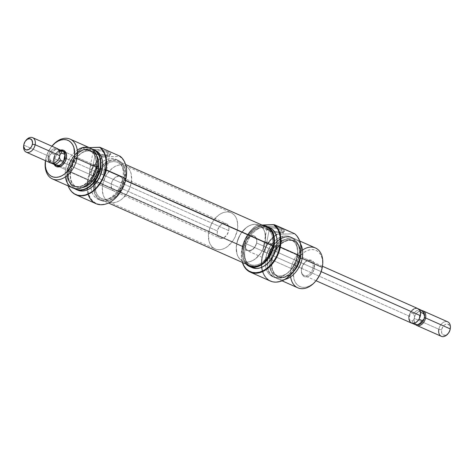 <?xml version="1.0" encoding="UTF-8"?>
<svg xmlns="http://www.w3.org/2000/svg" width="474" height="474" viewBox="0 0 474 474"><rect width="100%" height="100%" fill="white"/><g stroke="black" fill="none" stroke-linecap="round" stroke-linejoin="round"><path stroke-width="0.36" stroke-dasharray="2.37 1.78" d="M312.97 268A7.922 5.392 113.9 0 1 305.949 275.738A7.922 5.392 113.9 0 1 301.517 268.835A7.922 5.392 113.9 0 1 301.6 268.373L301.553 268.687A8.911 6.067 -66.1 0 0 301.458 269.208A8.911 6.067 -66.1 0 0 306.441 276.976A8.911 6.067 -66.1 0 0 314.339 268.266L312.97 268L278.404 252.66L280.093 248.5L279.737 247.351L277.977 246.942L275.038 247.499L271.845 248.761L268.965 250.485L267.034 253.033A8.413 1.926 11.3 0 1 264.776 252.204L269.119 230.465L268.598 229.546A9.403 2.157 -168.7 0 0 277.486 231.863A9.403 2.157 -168.7 0 0 284.21 231.608A9.403 2.157 -168.7 0 0 282.101 229.102L281.201 230.068A8.413 1.926 11.3 0 1 283.091 232.313A8.413 1.926 11.3 0 1 277.071 232.538A8.413 1.926 11.3 0 1 269.119 230.465A8.413 1.926 -168.7 0 0 278.013 232.651A8.413 1.926 -168.7 0 0 283.411 231.916A8.413 1.926 -168.7 0 0 281.201 230.068L276.857 251.807A8.413 1.926 11.3 0 1 278.404 252.66L256.612 242.99A7.922 5.392 113.9 0 1 247.712 250.42A7.922 5.392 113.9 0 1 245.242 243.363L301.6 268.373A7.922 5.392 -66.1 0 0 304.071 275.424A7.922 5.392 -66.1 0 0 312.97 268A7.922 5.392 -66.1 0 0 310.494 260.943A7.922 5.392 -66.1 0 0 301.6 268.373L267.034 253.033L268.337 251.007L271.081 249.152L275.038 247.499L277.977 246.942L279.044 247.031L280.075 247.855L278.404 252.66L312.97 268L314.339 268.266L312.319 273.03L310.085 275.435L307.525 276.78L305.031 276.863L303.929 276.419L302.222 274.642L301.683 273.38L301.34 270.346L302.685 265.416L305.807 261.524L309.646 259.971L311.963 260.54L313.67 262.318L314.209 263.58L314.339 268.266A8.911 6.067 -66.1 0 0 311.726 260.41A8.911 6.067 -66.1 0 0 304.136 263.177A8.911 6.067 -66.1 0 0 301.553 268.687L301.6 268.373A7.922 5.392 113.9 0 1 303.893 263.473A7.922 5.392 113.9 0 1 310.642 261.014A7.922 5.392 113.9 0 1 312.97 268M276.579 282.083A26.734 18.196 113.9 0 1 261.535 267.389A26.734 18.196 113.9 0 1 261.974 257.222L241.965 248.21L241.349 253.104L241.485 257.785L242.492 262.478A26.337 17.923 113.9 0 1 241.693 249.745A26.337 17.923 113.9 0 1 241.965 248.21L241.947 248.34A26.734 18.196 -66.1 0 0 241.675 249.899A26.734 18.196 -66.1 0 0 242.35 262.412A26.734 18.196 113.9 0 1 241.947 248.34L261.974 257.222A26.734 18.196 113.9 0 1 276.899 234.197L277.397 234.31A26.585 18.095 -66.1 0 0 262.341 257.341L261.974 257.222L262.341 257.341A26.585 18.095 -66.1 0 0 261.879 267.241A26.585 18.095 -66.1 0 0 276.727 282.071M283.411 231.916L280.093 248.5M322.361 266.856A19.801 13.479 -66.1 0 0 311.288 249.602A19.801 13.479 -66.1 0 0 293.732 268.948L290.989 268.403L270.915 259.497L271.851 259.237A19.801 13.479 113.9 0 1 288.53 239.992A19.801 13.479 113.9 0 1 300.729 254.876L300.64 251.107L299.983 247.878L298.786 245.076L297.103 242.795L294.994 241.13L292.541 240.14L289.845 239.868L286.995 240.324L284.116 241.485L278.688 245.733L274.381 251.967L271.851 259.237L270.915 259.497A21.78 14.824 113.9 0 1 295.385 239.074A21.78 14.824 113.9 0 1 300.617 244.051A21.78 14.824 -66.1 0 0 284.477 239.933A21.78 14.824 -66.1 0 0 270.915 259.497L290.989 268.403A21.78 14.824 113.9 0 1 302.519 250.059M298.78 256.961L298.946 257.086A21.638 14.73 -66.1 0 0 296.226 240.999A21.638 14.73 -66.1 0 0 280.312 239.257A21.638 14.73 -66.1 0 0 267.881 258.105L267.514 257.992A21.78 14.824 113.9 0 1 280.027 239.014A21.78 14.824 113.9 0 1 296.043 240.774A21.78 14.824 113.9 0 1 298.78 256.961A21.78 14.824 -66.1 0 0 291.984 237.563A21.78 14.824 -66.1 0 0 267.514 257.992L265.79 257.222A21.78 14.824 113.9 0 1 290.26 236.799A21.78 14.824 113.9 0 1 297.056 256.197L298.78 256.961L297.056 256.197A21.78 14.824 113.9 0 1 272.591 276.62A21.78 14.824 113.9 0 1 265.399 265.215A21.78 14.824 113.9 0 1 265.79 257.222L267.514 257.992A21.78 14.824 -66.1 0 0 266.981 263.971A21.78 14.824 -66.1 0 0 274.316 277.385A21.78 14.824 -66.1 0 0 298.78 256.961A21.78 14.824 113.9 0 1 279.417 278.244A21.78 14.824 113.9 0 1 266.981 263.971A21.78 14.824 113.9 0 1 267.514 257.992L267.881 258.105L267.377 262.122L267.484 265.967L268.207 269.493L269.51 272.562L271.353 275.05L273.658 276.869L276.336 277.948L279.287 278.25L282.397 277.752L285.544 276.478L288.613 274.482L291.474 271.839L294.034 268.645L296.185 265.025L298.946 257.086L299.45 253.063L299.343 249.217L298.62 245.692L297.311 242.629L295.474 240.134L293.169 238.315L290.491 237.237L287.54 236.941L284.43 237.438L281.283 238.706L278.214 240.703L272.793 246.545L270.642 250.159L267.881 258.105A21.638 14.73 -66.1 0 0 267.348 263.645A21.638 14.73 -66.1 0 0 279.707 278.226A21.638 14.73 -66.1 0 0 298.946 257.086L298.78 256.961M244.003 246.883L236.71 243.642A19.801 13.479 113.9 0 1 258.952 225.079A19.801 13.479 113.9 0 1 265.138 242.712L272.432 245.947A19.801 13.479 -66.1 0 0 266.246 228.314A19.801 13.479 -66.1 0 0 244.003 246.883L243.541 250.562L244.3 257.305L245.496 260.108L247.179 262.389L249.288 264.054L251.741 265.043L254.443 265.316L257.287 264.859L260.167 263.698L262.975 261.873L267.934 256.529L271.418 249.644L272.894 242.267L272.135 235.525L270.938 232.716L269.256 230.441L267.146 228.77L264.693 227.787L261.992 227.514L259.148 227.964L256.268 229.132L253.46 230.957L248.5 236.301L246.533 239.613L244.003 246.883A19.801 13.479 -66.1 0 0 250.189 264.516A19.801 13.479 -66.1 0 0 272.432 245.947L265.138 242.712A19.801 13.479 113.9 0 1 242.895 261.281A19.801 13.479 113.9 0 1 236.71 243.642L244.003 246.883A19.801 13.479 -66.1 0 0 250.189 264.516A19.801 13.479 -66.1 0 0 272.432 245.947L123.91 180.049A19.801 13.479 113.9 0 1 101.667 198.618A19.801 13.479 113.9 0 1 95.055 184.06A19.801 13.479 113.9 0 1 95.481 180.979L244.003 246.883L243.541 250.562L244.3 257.305L245.496 260.108L247.179 262.389L249.288 264.054L251.741 265.043L254.443 265.316L257.287 264.859L260.167 263.698L262.975 261.873L267.934 256.529L271.418 249.644L272.894 242.267L272.135 235.525L270.938 232.716L269.256 230.441L267.146 228.77L264.693 227.787L261.992 227.514L259.148 227.964L256.268 229.132L253.46 230.957L248.5 236.301L246.533 239.613L244.003 246.883L95.481 180.979L95.019 184.659L95.778 191.407L96.974 194.21L98.657 196.491L100.766 198.156L103.219 199.145L105.921 199.418L108.765 198.962L111.645 197.8L117.072 193.552L121.38 187.319L123.91 180.049L124.372 176.369L123.613 169.627L122.416 166.818L120.734 164.537L118.624 162.872L116.171 161.883L113.47 161.61L110.626 162.067L107.746 163.228L104.938 165.059L99.978 170.403L98.011 173.715L95.481 180.979A19.801 13.479 113.9 0 1 117.724 162.416A19.801 13.479 113.9 0 1 123.91 180.049L272.432 245.947A19.801 13.479 -66.1 0 0 266.246 228.314A19.801 13.479 -66.1 0 0 244.003 246.883M269.742 227.591A21.881 14.895 -66.1 0 0 245.165 248.109L242.51 246.93A21.881 14.895 113.9 0 1 263.064 225.523L259.248 226.027L256.061 227.313L252.962 229.333L250.065 232.011L245.307 238.896L242.51 246.93L245.165 248.109L244.655 252.174L244.762 256.061L245.491 259.622L246.812 262.726L248.672 265.244L251.937 267.567M249.697 231.81L252.061 229.22L256.878 225.316A26.734 18.196 -66.1 0 0 249.697 231.81L249.602 231.928A26.337 17.923 113.9 0 0 241.965 248.21L244.104 241.213L245.68 237.865L249.697 231.81A26.734 18.196 -66.1 0 0 241.947 248.34A26.734 18.196 113.9 0 1 256.878 225.316L276.899 234.197A26.734 18.196 -66.1 0 0 261.974 257.222A26.734 18.196 -66.1 0 0 261.535 267.389A26.734 18.196 -66.1 0 0 270.316 281.029M275.584 275.24A19.31 13.142 113.9 0 0 297.269 257.139L296.286 260.741L292.891 267.454L288.05 272.663L285.312 274.446L282.504 275.578L279.731 276.022L277.1 275.755L274.707 274.796L272.651 273.172L271.01 270.944L269.848 268.213L269.202 265.067L269.102 261.636L270.541 254.443L272.023 250.959L276.218 244.886L278.777 242.522L281.515 240.739L284.323 239.607L287.096 239.163L289.727 239.429L292.12 240.395L294.176 242.018L295.817 244.24L296.979 246.978L297.725 253.554L297.269 257.139L299.923 258.312A19.31 13.142 -66.1 0 1 299.675 259.42L300.374 254.728L300.279 251.297L299.633 248.151L298.466 245.419L296.825 243.192L294.769 241.568L292.381 240.608L289.75 240.342L286.971 240.786L284.163 241.918L281.426 243.701L278.872 246.059L274.671 252.138L272.206 259.225L269.558 258.052A19.31 13.142 113.9 0 1 291.243 239.945A19.31 13.142 113.9 0 1 297.269 257.139L299.923 258.312A19.31 13.142 -66.1 0 0 293.898 241.124A19.31 13.142 -66.1 0 0 272.206 259.225L271.851 266.246L272.497 269.386L273.664 272.123L275.305 274.345L277.361 275.969L279.749 276.935L282.386 277.201L285.158 276.757L287.967 275.625L293.258 271.478L295.681 268.426A19.31 13.142 -66.1 0 1 278.238 276.419L275.584 275.24A19.31 13.142 113.9 0 1 269.558 258.052L272.206 259.225A19.31 13.142 -66.1 0 0 278.238 276.419M315.453 247.979A21.78 14.824 -66.1 0 0 290.989 268.403A21.78 14.824 -66.1 0 0 297.785 287.801M417.908 308.604A7.922 5.392 -66.1 0 0 409.009 316.028L245.242 243.363A7.922 5.392 113.9 0 1 254.135 235.939A7.922 5.392 113.9 0 1 256.612 242.99L256.754 240.111L255.338 236.787L253.513 235.726L252.435 235.619L249.022 236.994L246.249 240.454L245.052 244.839L245.834 248.654L247.351 250.236L249.413 250.74L252.826 249.36L255.599 245.899L256.612 242.99L321.171 271.638L256.612 242.99L274.594 250.971L274.203 248.441L272.42 245.491L270.66 243.672L267.988 242.131L265.541 242.214L264.006 243.903L263.408 246.51L263.224 251.344L245.242 243.363A7.922 5.392 113.9 0 1 254.135 235.939A7.922 5.392 113.9 0 1 256.612 242.99L256.754 240.111L255.338 236.787L253.513 235.726L250.142 236.265L247.037 239.133L245.645 241.888L245.052 244.839L245.834 248.654L247.351 250.236L248.335 250.627L251.706 250.094L254.811 247.221L256.612 242.99A7.922 5.392 113.9 0 1 247.712 250.42A7.922 5.392 113.9 0 1 245.242 243.363L409.009 316.028A7.922 5.392 -66.1 0 0 411.485 323.084M279.044 247.031L279.737 247.351M284.915 279.435A21.78 14.824 113.9 0 1 277.717 278.896A21.78 14.824 113.9 0 1 270.915 259.497A21.78 14.824 -66.1 0 0 284.915 279.435M293.015 272.254L288.014 276.058L285.135 277.219L282.291 277.669L279.589 277.403L277.136 276.413L275.027 274.748L273.344 272.467L272.147 269.659L271.389 262.916L271.851 259.237A19.801 13.479 113.9 0 0 276.946 276.295A19.801 13.479 113.9 0 0 293.015 272.254M297.139 236.283L294.52 233.747L277.397 234.31L272.272 238.422L269.949 241.017L266.003 247.061L264.451 250.391L262.341 257.341L261.719 262.276L261.855 267.004L262.738 271.329L264.344 275.098L266.607 278.161L269.433 280.401L272.728 281.728L276.828 282.066M297.056 256.197L295.948 260.262L292.114 267.834L289.543 271.051L286.657 273.711L283.571 275.726L280.401 277.006L277.272 277.503L274.298 277.201L271.602 276.117L269.285 274.286L267.431 271.774L266.115 268.687L265.393 265.144L265.28 261.269L266.903 253.157L270.731 245.585L273.308 242.374L276.194 239.708L279.281 237.699L282.451 236.419L285.579 235.922L288.548 236.218L291.243 237.308L293.566 239.139L295.415 241.645L296.73 244.732L297.459 248.281L297.565 252.15L297.056 256.197M249.602 231.928A26.337 17.923 113.9 0 1 257.252 225.174L261.932 225.026L256.878 225.316L276.899 234.197L294.52 233.747A26.585 18.095 -66.1 0 1 297.074 236.206M270.737 228.095L268.029 227.005L265.043 226.702L261.897 227.206L258.715 228.492L255.616 230.512L252.713 233.184L250.13 236.413L246.279 244.021L245.165 248.109A21.881 14.895 -66.1 0 0 251.996 267.591M245.982 264.024A21.881 14.895 113.9 0 1 242.51 246.93L242.001 250.995L242.113 254.882L242.842 258.449L244.163 261.547L246.024 264.065M265.138 242.712L262.608 249.982L260.641 253.294L255.682 258.632L252.873 260.463L249.994 261.624L247.15 262.081L244.448 261.808L241.995 260.819L239.885 259.154L238.203 256.872L237.006 254.07L236.248 247.321L237.723 239.951L241.207 233.066L246.166 227.721L248.974 225.897L251.854 224.729L254.698 224.279L257.4 224.546L259.853 225.535L261.962 227.2L263.645 229.481L264.842 232.29L265.6 239.032L265.138 242.712A19.801 13.479 -66.1 0 0 258.952 225.079A19.801 13.479 -66.1 0 0 236.71 243.642L208.862 231.288A19.801 13.479 113.9 0 1 231.105 212.719A19.801 13.479 113.9 0 1 237.29 230.358L265.138 242.712L262.608 249.982L260.641 253.294L255.682 258.632L252.873 260.463L249.994 261.624L247.15 262.081L244.448 261.808L241.995 260.819L239.885 259.154L238.203 256.872L237.006 254.07L236.248 247.321L236.71 243.642L239.24 236.378L241.207 233.066L246.166 227.721L248.974 225.897L251.854 224.729L254.698 224.279L257.4 224.546L259.853 225.535L261.962 227.2L263.645 229.481L264.842 232.29L265.6 239.032L265.138 242.712L237.29 230.358L234.76 237.622L232.793 240.934L227.834 246.279L225.026 248.103L222.146 249.271L219.302 249.721L216.6 249.454L214.147 248.465L212.038 246.8L210.355 244.519L209.158 241.71L208.4 234.968L209.875 227.591L213.359 220.706L218.318 215.368L221.127 213.537L224.006 212.376L226.85 211.919L229.552 212.192L232.005 213.182L234.115 214.846L235.797 217.128L236.994 219.93L237.752 226.679L237.29 230.358A19.801 13.479 113.9 0 1 215.048 248.921A19.801 13.479 113.9 0 1 208.862 231.288L236.71 243.642A19.801 13.479 -66.1 0 0 242.895 261.281A19.801 13.479 -66.1 0 0 265.138 242.712M322.373 266.779L322.521 260.813L321.864 257.589L320.667 254.781L318.984 252.506L316.875 250.835L314.422 249.851L311.72 249.579L308.876 250.029L305.997 251.196L303.188 253.021L298.229 258.366L296.262 261.678L293.732 268.948L293.27 272.627L294.028 279.37L295.225 282.172L296.908 284.453L299.017 286.118L301.47 287.108L304.172 287.38L307.016 286.924L309.895 285.763L312.704 283.938L316.359 280.324M290.645 276.816A21.78 14.824 113.9 0 1 290.989 268.403L293.732 268.948A19.801 13.479 -66.1 0 0 299.544 286.403A19.801 13.479 -66.1 0 0 316.419 280.252M268.598 229.546L266.234 227.953L266.358 227.123L269.048 226.525L272.112 226.655L280.738 228.557L283.197 229.647L284.578 231.14L282.842 232.017L278.582 231.987L273.231 231.057L268.598 229.546L269.119 230.465L264.776 252.204L263.224 251.344L267.034 253.033L264.776 252.204A8.413 1.926 11.3 0 1 263.224 251.344L263.408 246.51L264.006 243.903L264.64 242.901L266.678 241.941L269.345 242.735L271.863 244.839L273.836 247.653L274.594 250.971A8.413 1.926 11.3 0 1 276.857 251.807L281.201 230.068A8.413 1.926 -168.7 0 0 270.103 227.757A8.413 1.926 -168.7 0 0 266.903 228.616A8.413 1.926 -168.7 0 0 269.119 230.465A8.413 1.926 11.3 0 1 267.052 229.108A8.413 1.926 11.3 0 1 270.103 227.757A8.413 1.926 11.3 0 1 281.201 230.068L282.101 229.102A9.403 2.157 -168.7 0 0 271.158 226.572A9.403 2.157 -168.7 0 0 266.281 228.03A9.403 2.157 -168.7 0 0 268.598 229.546M266.903 228.616L263.609 245.129M124.81 180.019L125.58 180.357L124.81 180.019L122.12 187.751L117.54 194.376L114.755 196.953L111.769 198.896L108.706 200.135L105.678 200.615L102.805 200.33L100.198 199.276L97.958 197.504L96.169 195.081L94.895 192.094L94.196 188.664L94.581 181.009A21.057 14.333 113.9 0 1 118.233 161.267A21.057 14.333 113.9 0 1 124.81 180.019A21.057 14.333 113.9 0 1 101.152 199.767A21.057 14.333 113.9 0 1 94.077 185.109A21.057 14.333 113.9 0 1 94.581 181.009L97.271 173.283L101.845 166.652L104.636 164.075L107.622 162.132L110.685 160.893L113.713 160.413L116.586 160.704L119.193 161.752L121.433 163.524L123.222 165.947L124.496 168.934L125.195 172.364L124.81 180.019M266.761 227.165A21.057 14.333 -66.1 0 0 243.103 246.913L94.581 181.009L243.103 246.913L245.793 239.18L247.884 235.661L253.157 229.973L256.144 228.03L259.207 226.797L262.235 226.311L265.108 226.602L267.715 227.65M249.62 265.636L246.48 263.402M245.728 262.537L243.417 257.992L242.718 254.568L243.103 246.913A21.057 14.333 -66.1 0 0 249.674 265.665M54.155 164.448A8.911 6.067 113.9 0 1 53.574 158.66L54.943 158.932A7.922 5.392 -66.1 0 0 56.619 165.503A7.922 5.392 -66.1 0 0 56.785 165.627M63.901 163.595A7.922 5.392 -66.1 0 0 64.02 163.453A7.922 5.392 -66.1 0 0 66.313 158.559L66.36 158.239L66.313 158.559A7.922 5.392 113.9 0 1 63.901 163.595M88.111 194.287A26.734 18.196 113.9 0 1 87.145 189.926A26.734 18.196 113.9 0 1 86.932 185.897A26.734 18.196 113.9 0 1 87.589 179.853L67.403 170.847L66.781 175.783L66.917 180.511L68.167 185.921A26.585 18.095 113.9 0 1 67.403 170.847L67.569 170.966A26.734 18.196 113.9 0 1 82.494 147.941L103.427 156.924A26.337 17.923 -66.1 0 0 88.14 179.96L87.589 179.853A26.734 18.196 113.9 0 1 102.52 156.829A26.734 18.196 -66.1 0 0 87.589 179.853L88.14 179.96A26.337 17.923 -66.1 0 0 87.494 185.559A26.337 17.923 -66.1 0 0 87.678 189.701A26.337 17.923 -66.1 0 0 118.263 195.057M95.398 153.386A8.413 1.926 11.3 0 1 93.331 152.03A8.413 1.926 11.3 0 1 96.08 150.679A8.413 1.926 11.3 0 1 107.48 152.989L108.38 152.024A9.403 2.157 -168.7 0 0 97.437 149.494A9.403 2.157 -168.7 0 0 92.566 150.951A9.403 2.157 -168.7 0 0 94.877 152.462L95.398 153.386L91.055 175.125A8.413 1.926 11.3 0 1 89.509 174.266L89.693 169.431L90.285 166.824L90.925 165.823L92.957 164.863L95.63 165.657L98.148 167.76L100.121 170.575L100.879 173.893A8.413 1.926 11.3 0 1 100.962 173.917A8.413 1.926 11.3 0 1 103.136 174.728L107.48 152.989A8.413 1.926 -168.7 0 0 96.08 150.679A8.413 1.926 -168.7 0 0 93.188 151.538A8.413 1.926 -168.7 0 0 95.398 153.386A8.413 1.926 -168.7 0 0 104.292 155.573A8.413 1.926 -168.7 0 0 109.695 154.838A8.413 1.926 -168.7 0 0 107.48 152.989L103.136 174.728L104.689 175.581L66.313 158.559L100.879 173.893L100.766 172.186L99.694 169.822L98.148 167.76L95.63 165.657L92.957 164.863L90.925 165.823L89.77 168.726L89.509 174.266L111.301 183.936A7.922 5.392 -66.1 0 0 113.778 190.992A7.922 5.392 -66.1 0 0 122.671 183.562L104.689 175.581L122.671 183.562A7.922 5.392 -66.1 0 0 120.2 176.512A7.922 5.392 -66.1 0 0 111.301 183.936L93.319 175.955L94.059 174.503L96.269 172.708L99.706 170.99L102.882 170.03L105.323 169.953L106.354 170.776L104.689 175.581L100.879 173.893L103.136 174.728A8.413 1.926 11.3 0 1 104.689 175.581L106.377 171.422L106.022 170.273L104.256 169.864L101.318 170.421L98.13 171.683L95.25 173.407L93.319 175.955L62.929 162.475L93.319 175.955A8.413 1.926 11.3 0 1 91.055 175.125L95.398 153.386L94.877 152.462L92.519 150.874L92.643 150.045L95.333 149.446L101.951 150.11L108.38 152.024L110.276 153.108L110.857 154.062L109.127 154.939L104.867 154.909L99.516 153.979L94.877 152.462A9.403 2.157 -168.7 0 0 103.77 154.785A9.403 2.157 -168.7 0 0 110.495 154.53A9.403 2.157 -168.7 0 0 108.38 152.024L107.48 152.989A8.413 1.926 11.3 0 1 109.376 155.235A8.413 1.926 11.3 0 1 103.356 155.46A8.413 1.926 11.3 0 1 95.398 153.386M93.188 151.538L89.888 168.051M90.196 148.036A21.78 14.824 -66.1 0 0 65.732 168.46L67.634 168.626A19.801 13.479 -66.1 0 0 78.068 187.058A19.801 13.479 -66.1 0 0 96.062 167.689L96.524 164.016L95.766 157.267L94.569 154.465L92.886 152.184L90.777 150.519L88.324 149.529L85.622 149.257L82.778 149.713L79.899 150.874L74.465 155.122L70.164 161.356L68.647 164.928L67.172 172.305L67.93 179.048L69.127 181.856L70.81 184.137L72.919 185.802L75.372 186.786L78.068 187.058L80.918 186.608L83.797 185.441L86.606 183.616L91.565 178.271L93.532 174.959L96.062 167.689L96.998 167.429L96.062 167.689A19.801 13.479 -66.1 0 0 85.622 149.257A19.801 13.479 -66.1 0 0 67.634 168.626L65.732 168.46A21.78 14.824 113.9 0 1 77.268 150.11M69.133 169.965L68.967 169.846A21.638 14.73 113.9 0 1 88.205 148.7A21.638 14.73 113.9 0 1 92.063 149.109L88.626 148.682L85.516 149.18L82.369 150.448L79.3 152.444L73.879 158.286L71.728 161.901L70.075 165.805L69.133 169.965A21.78 14.824 113.9 0 1 91.832 148.949A21.78 14.824 -66.1 0 0 88.496 148.682A21.78 14.824 -66.1 0 0 69.133 169.965L70.857 170.729L69.133 169.965A21.78 14.824 -66.1 0 0 71.87 186.158A21.78 14.824 -66.1 0 0 74.3 188.451A21.78 14.824 113.9 0 1 69.133 169.965M126.226 177.122L126.599 171.766L125.711 165.408L123.358 160.141L119.726 156.39L102.52 156.829L82.494 147.941L89.207 147.598L82.458 147.817A26.585 18.095 113.9 0 0 67.403 170.847L69.512 163.897L72.907 157.427L77.339 151.929L82.494 147.941A26.734 18.196 -66.1 0 0 67.569 170.966A26.734 18.196 -66.1 0 0 70.845 190.732A26.734 18.196 113.9 0 1 67.569 170.966L87.589 179.853A26.734 18.196 -66.1 0 0 86.932 185.897A26.734 18.196 -66.1 0 0 87.145 189.926A26.734 18.196 -66.1 0 0 95.938 203.654M51.494 146.673L51.974 146.087A21.78 14.824 -66.1 0 0 45.658 159.554L45.753 158.914A19.801 13.479 113.9 0 1 51.494 146.673A19.801 13.479 113.9 0 1 51.891 146.199L48.283 151.65L46.766 155.223L45.658 159.554A21.78 14.824 113.9 0 1 51.879 146.199M123.91 180.049L131.203 183.284A19.801 13.479 -66.1 0 0 125.018 165.651A19.801 13.479 -66.1 0 0 102.775 184.22L95.481 180.979A19.801 13.479 113.9 0 1 117.724 162.416A19.801 13.479 113.9 0 1 123.91 180.049L121.38 187.319L119.412 190.631L114.453 195.969L111.645 197.8L108.765 198.962L105.921 199.418L103.219 199.145L100.766 198.156L98.657 196.491L96.974 194.21L95.778 191.407L95.019 184.659L96.495 177.288L99.978 170.403L104.938 165.059L107.746 163.228L110.626 162.067L113.47 161.61L116.171 161.883L118.624 162.872L120.734 164.537L122.416 166.818L123.613 169.627L124.372 176.369L123.91 180.049A19.801 13.479 113.9 0 1 101.667 198.618A19.801 13.479 113.9 0 1 95.055 184.06A19.801 13.479 113.9 0 1 95.481 180.979L102.775 184.22A19.801 13.479 -66.1 0 0 108.955 201.853A19.801 13.479 -66.1 0 0 131.203 183.284L123.91 180.049M122.748 178.822L125.403 180.002A21.881 14.895 -66.1 0 0 118.571 160.514A21.881 14.895 -66.1 0 0 93.988 181.032L91.34 179.853A21.881 14.895 113.9 0 1 115.917 159.335A21.881 14.895 113.9 0 1 122.748 178.822L119.958 186.857L117.783 190.512L115.2 193.742L112.297 196.42L109.198 198.44L106.016 199.72L102.87 200.224L99.884 199.921L97.176 198.831L94.847 196.988L92.987 194.47L91.666 191.372L90.937 187.805L90.824 183.918L92.454 175.771L94.13 171.819L98.888 164.934L101.786 162.256L104.89 160.242L108.072 158.956L111.218 158.452L114.198 158.754L116.906 159.845L119.241 161.687L121.101 164.205L122.422 167.304L123.151 170.871L123.258 174.758L122.748 178.822A21.881 14.895 113.9 0 1 98.171 199.341A21.881 14.895 113.9 0 1 90.937 187.805A21.881 14.895 113.9 0 1 90.901 182.857A21.881 14.895 113.9 0 1 91.34 179.853L93.988 181.032A21.881 14.895 -66.1 0 0 93.455 185.725A21.881 14.895 -66.1 0 0 100.82 200.514A21.881 14.895 -66.1 0 0 125.403 180.002L122.748 178.822M95.321 150.305A21.78 14.824 -66.1 0 0 70.857 170.729A21.78 14.824 -66.1 0 0 77.653 190.127M95.707 167.701L96.832 168.205L95.707 167.701L93.242 174.793L89.041 180.867L83.75 185.008L80.941 186.146L78.163 186.59L75.532 186.323L73.144 185.358L71.088 183.734L69.447 181.512L68.28 178.775L67.634 175.629L67.989 168.614A19.31 13.142 113.9 0 1 89.675 150.513A19.31 13.142 113.9 0 1 95.707 167.701A19.31 13.142 113.9 0 1 74.015 185.808A19.31 13.142 113.9 0 1 67.989 168.614L70.454 161.527L74.655 155.448L79.946 151.307L82.754 150.175L85.527 149.731L88.164 149.997L90.552 150.957L92.608 152.581L94.249 154.808L95.416 157.54L96.056 160.686L95.707 167.701M82.008 187.663L78.186 187.497L75.793 186.537L73.737 184.913L72.095 182.691L70.934 179.954L70.188 173.377L71.627 166.184L73.109 162.701L77.303 156.627L79.863 154.263L82.6 152.486L85.409 151.348L88.182 150.904L90.812 151.17L93.206 152.136L96.412 155.194A19.31 13.142 -66.1 0 0 92.329 151.686A19.31 13.142 -66.1 0 0 70.644 169.793L67.989 168.614L70.644 169.793A19.31 13.142 -66.1 0 0 76.67 186.981A19.31 13.142 -66.1 0 0 82.008 187.657M65.394 176.873A21.78 14.824 113.9 0 1 65.732 168.46L45.658 159.554L65.732 168.46A21.78 14.824 -66.1 0 0 72.528 187.852M113.778 190.992L57.419 165.983A7.922 5.392 113.9 0 1 56.619 165.503A7.922 5.392 113.9 0 1 54.943 158.932L62.929 162.475L54.943 158.932A7.922 5.392 113.9 0 1 62.947 151.236A7.922 5.392 113.9 0 1 63.842 151.502L94.924 165.296M105.323 169.953L106.022 170.273M66.425 157.913A7.922 5.392 113.9 0 1 66.313 158.559A7.922 5.392 -66.1 0 0 66.396 158.097A7.922 5.392 -66.1 0 0 66.425 157.913M45.457 160.68A21.78 14.824 113.9 0 1 45.658 159.554A21.78 14.824 -66.1 0 0 45.433 160.822L45.551 160.07A19.801 13.479 113.9 0 1 45.753 158.914L45.463 160.68A19.801 13.479 113.9 0 1 45.551 160.07M74.744 188.611L72.439 186.792L70.602 184.303L69.293 181.234L68.57 177.709L68.463 173.863L68.967 169.846A21.638 14.73 113.9 0 0 71.687 185.932A21.638 14.73 113.9 0 0 74.578 188.516M95.262 150.282L90.641 149.429L87.512 149.926L84.342 151.206L81.255 153.215L78.37 155.881L73.636 162.736L70.857 170.729L70.348 174.776L70.454 178.651L71.183 182.194L72.498 185.281L74.347 187.793L77.594 190.104M126.226 177.11A26.337 17.923 -66.1 0 0 119.726 156.39L103.427 156.924L98.231 160.97L93.733 166.457L90.279 172.957L88.14 179.96L87.524 184.854L87.654 189.535L88.537 193.819L90.125 197.551L92.365 200.585L95.167 202.801L98.426 204.116L102.023 204.478L105.803 203.873L109.636 202.327L113.369 199.898L118.233 195.092M93.988 181.032L93.479 185.097L93.591 188.984L94.32 192.545L95.641 195.649L97.502 198.168L99.83 200.01L102.538 201.1L105.524 201.403L108.665 200.899L111.852 199.613L114.951 197.593L117.848 194.921L120.437 191.692L124.283 184.084L125.403 180.002L125.912 175.937L125.8 172.044L125.071 168.483L123.75 165.379L121.889 162.86L119.561 161.024L116.853 159.928L113.867 159.631L110.726 160.129L107.539 161.415L104.44 163.435L101.543 166.113L98.953 169.342L95.108 176.944L93.988 181.032M102.775 184.22L102.313 187.894L103.071 194.642L104.268 197.445L105.951 199.726L108.06 201.391L110.513 202.38L113.209 202.653L116.059 202.197L118.938 201.035L121.747 199.21L126.706 193.866L130.19 186.981L131.665 179.605L130.907 172.862L129.71 170.053L128.027 167.778L125.918 166.107L123.465 165.124L120.763 164.851L117.919 165.302L115.04 166.469L112.231 168.294L107.272 173.638L105.305 176.95L102.775 184.22M122.671 183.562L120.876 187.799L117.771 190.667L114.4 191.206L113.416 190.809L111.9 189.227L111.117 185.411L111.71 182.46L113.102 179.705L116.207 176.838L119.578 176.298L121.403 177.359L122.819 180.683L122.671 183.562M63.149 151.277A7.922 5.392 -66.1 0 0 62.947 151.236A7.922 5.392 -66.1 0 0 54.943 158.932L53.574 158.66A8.911 6.067 113.9 0 1 60.512 150.116L57.828 151.496L54.706 155.389L53.361 160.319L54.243 164.614M119.726 156.39L120.1 156.248L119.726 156.39M109.695 154.838L106.377 171.422M417.393 324.631A7.08 4.817 113.9 0 1 414.086 319.446A7.08 4.817 113.9 0 1 414.181 318.481A7.08 4.817 113.9 0 1 414.258 318.072L414.217 318.338A7.922 5.392 -66.1 0 0 414.134 318.801A7.922 5.392 -66.1 0 0 415.662 324.72A7.922 5.392 113.9 0 1 414.217 318.338L438.847 329.27L441.596 329.809A5.943 4.041 -66.1 0 0 443.338 335.047A5.943 4.041 -66.1 0 0 448.404 333.204M447.746 321.84A7.922 5.392 -66.1 0 0 438.847 329.27A7.922 5.392 -66.1 0 0 441.324 336.321M55.428 165.017A7.922 5.392 113.9 0 1 53.621 158.346L217.388 231.01A7.922 5.392 -66.1 0 0 219.865 238.061A7.922 5.392 -66.1 0 0 228.758 230.637L66.295 158.547L228.758 230.637A7.922 5.392 -66.1 0 0 226.288 223.58A7.922 5.392 -66.1 0 0 217.388 231.01L53.621 158.346A7.922 5.392 113.9 0 1 61.792 150.679M59.819 155.519A7.08 4.817 -66.1 0 0 59.914 154.554A7.08 4.817 -66.1 0 0 56.015 149.34A7.08 4.817 -66.1 0 0 49.966 154.885A7.08 4.817 -66.1 0 0 49.58 156.266L48.413 156.035A7.922 5.392 113.9 0 1 55.434 148.297A7.922 5.392 113.9 0 1 59.866 155.199M26.076 140.209A7.922 5.392 -66.1 0 0 23.783 145.103L23.878 144.469L23.783 145.103A7.922 5.392 113.9 0 1 25.827 140.529M57.313 148.605A7.922 5.392 -66.1 0 0 48.413 156.035L23.783 145.103L48.413 156.035A7.922 5.392 -66.1 0 0 50.884 163.086M57.591 160.425A7.08 4.817 113.9 0 1 50.469 161.527A7.08 4.817 113.9 0 1 49.415 157.635L50.392 160.384A7.839 5.338 -66.1 0 0 51.423 162.73A7.839 5.338 -66.1 0 0 52.075 163.394A7.839 5.338 113.9 0 1 50.392 160.384L53.627 161.824L55.031 154.82L51.79 153.38L49.966 154.885A7.08 4.817 113.9 0 1 55.873 149.346A7.08 4.817 113.9 0 1 59.914 154.554L59.363 157.309L59.914 154.554A7.08 4.817 -66.1 0 1 59.837 155.365M23.771 145.162A7.922 5.392 113.9 0 1 23.783 145.103A7.922 5.392 -66.1 0 0 23.7 145.565M55.12 164.662L53.627 161.824L55.031 154.82L51.79 153.38A7.839 5.338 113.9 0 1 58.338 149.28A7.839 5.338 -66.1 0 0 57.407 149.239A7.839 5.338 -66.1 0 0 51.79 153.38L49.966 154.885A7.08 4.817 -66.1 0 0 49.58 156.266A7.08 4.817 -66.1 0 0 49.415 157.635A7.08 4.817 -66.1 0 0 52.116 162.689A7.08 4.817 -66.1 0 0 57.692 160.307M48.413 156.035L49.58 156.266A7.08 4.817 -66.1 0 0 49.415 157.635L49.966 154.885L49.415 157.635L50.392 160.384L53.627 161.824A7.839 5.338 -66.1 0 0 56.122 165.325M61.893 150.702L58.521 151.242L56.353 152.942L54.629 155.436L53.621 158.346L53.473 161.219L54.214 163.637L55.731 165.213M62.485 150.987A7.839 5.338 -66.1 0 0 55.031 154.82L57.68 151.84L60.802 150.673M62.254 150.892L62.906 151.206M228.758 230.637L228.906 227.757L227.49 224.433L226.649 223.764L224.587 223.26L222.294 223.906L220.126 225.606L217.797 229.529L217.205 232.479L217.987 236.301L218.662 237.213L220.487 238.274L223.858 237.735L226.963 234.867L228.758 230.637M413.375 323.392A7.839 5.338 113.9 0 1 412.262 320.945L414.086 319.446A7.08 4.817 -66.1 0 0 418.127 324.654M450.122 329.531L450.235 327.374L449.678 325.561L447.8 324.08L446.141 324.139L444.434 325.034L442.941 326.639L441.596 329.809L438.847 329.27L414.217 318.338A7.922 5.392 113.9 0 1 421.925 310.606A7.922 5.392 -66.1 0 0 416.51 313.444A7.922 5.392 -66.1 0 0 414.217 318.338L414.258 318.072A7.08 4.817 113.9 0 1 414.637 316.691L413.66 313.942A7.839 5.338 113.9 0 1 419.407 309.795M450.181 329.187A5.943 4.041 -66.1 0 0 446.864 324.009A5.943 4.041 -66.1 0 0 441.596 329.809L441.685 332.938L443.178 334.964L445.578 335.207L448.386 333.222M438.847 329.27A7.922 5.392 113.9 0 1 445.868 321.532A7.922 5.392 113.9 0 1 450.3 328.435M423.531 312.473A7.08 4.817 -66.1 0 0 414.637 316.691A7.08 4.817 113.9 0 1 416.308 313.693A7.08 4.817 113.9 0 1 423.021 311.945M414.086 319.446A7.08 4.817 113.9 0 1 414.258 318.072A7.08 4.817 113.9 0 1 414.637 316.691L414.086 319.446L414.637 316.691L413.66 313.942L410.419 312.508L409.021 319.512L412.262 320.945L414.086 319.446M409.009 316.028L410.022 313.124L411.746 310.63M413.915 308.93L415.07 308.467M416.208 308.284L418.269 308.787M411.462 323.072L410.283 322.231M408.866 318.907L408.825 317.503M421.113 310.115A7.839 5.338 -66.1 0 0 413.66 313.942L410.419 312.508A7.839 5.338 113.9 0 1 417.878 308.675A7.839 5.338 113.9 0 1 420.373 312.176L418.969 319.18A7.839 5.338 113.9 0 1 411.515 323.013A7.839 5.338 113.9 0 1 409.021 319.512L410.004 321.793L412.451 323.286L415.55 322.646L418.4 320.057L418.969 319.18L420.373 312.176L419.389 309.895L417.641 308.58L415.42 308.45L413.843 309.042L411.633 310.831L410.419 312.508L409.021 319.512L412.262 320.945A7.839 5.338 -66.1 0 0 414.756 324.447M301.517 268.835L301.458 269.208M283.091 232.313L284.21 231.608M125.018 165.651L231.105 212.719M291.984 237.563L290.26 236.799M293.898 241.124L291.243 239.945M299.746 241.011L295.385 239.074M316.034 280.732L304.071 275.424M322.456 266.252L268.639 242.374M279.411 247.155L310.494 260.943M282.077 280.833L277.717 278.896M274.316 277.385L272.591 276.62M108.955 201.853L215.048 248.921M267.052 229.108L266.281 228.03M303.893 263.473L304.136 263.177M118.233 161.267L125.563 164.514M101.152 199.767L108.481 203.014M64.02 163.453L63.777 163.749M93.331 152.03L92.566 150.951M115.917 159.335L118.571 160.514M89.675 150.513L92.329 151.686M120.2 176.512L105.696 170.077M74.015 185.808L76.67 186.981M98.171 199.341L100.82 200.514M109.376 155.235L110.495 154.53M66.396 158.097L66.455 157.724M414.134 318.801L414.181 318.481M62.515 150.916L226.288 223.58M50.469 161.527L51.423 162.73M55.873 149.346L57.407 149.239M56.092 165.396L219.865 238.061M417.878 308.675L418.572 308.983M412.208 323.321L411.515 323.013"/><path stroke-width="0.71" d="M276.727 282.071A26.585 18.095 -66.1 0 0 276.869 282.066A26.585 18.095 -66.1 0 0 300.51 256.084L300.344 255.966A26.734 18.196 -66.1 0 0 294.478 233.623L273.551 224.64A26.337 17.923 113.9 0 1 279.773 246.972L280.324 247.078A26.734 18.196 -66.1 0 0 274.458 224.735A26.734 18.196 113.9 0 1 280.324 247.078L279.773 246.972A26.337 17.923 113.9 0 1 261.743 271.389A26.337 17.923 113.9 0 1 242.492 262.478M250.296 272.141L270.316 281.029A26.734 18.196 -66.1 0 0 300.344 255.966L280.324 247.078A26.734 18.196 113.9 0 1 250.296 272.141A26.734 18.196 113.9 0 1 242.35 262.412A26.734 18.196 -66.1 0 0 261.826 271.946A26.734 18.196 -66.1 0 0 280.324 247.078L300.344 255.966A26.734 18.196 113.9 0 1 276.579 282.083L276.869 282.066M300.729 254.876A19.801 13.479 113.9 0 1 300.279 258.306L302.181 258.472A21.78 14.824 -66.1 0 0 300.617 244.051A21.78 14.824 113.9 0 1 302.181 258.472L322.255 267.377L322.16 268.011A19.801 13.479 -66.1 0 0 322.361 266.856L322.48 266.11A21.78 14.824 113.9 0 1 322.255 267.377A21.78 14.824 -66.1 0 0 315.453 247.979L299.746 241.011M302.519 250.059A21.78 14.824 113.9 0 1 322.48 266.11M251.937 267.567L256.695 268.48L259.841 267.976L263.023 266.69L266.127 264.67L269.025 261.998L273.782 255.107L276.573 247.073A21.881 14.895 -66.1 0 0 269.742 227.591L267.093 226.412A21.881 14.895 113.9 0 1 273.925 245.899L276.573 247.073L277.089 243.008L276.976 239.121L276.247 235.56L274.926 232.456L273.065 229.937L270.737 228.095M249.342 266.418A21.881 14.895 113.9 0 1 245.982 264.024L248.352 265.908L251.06 266.998L254.046 267.3L257.186 266.797L260.374 265.511L263.473 263.497L266.37 260.819L268.959 257.589L272.805 249.982L273.925 245.899A21.881 14.895 113.9 0 1 249.342 266.418L251.996 267.591A21.881 14.895 -66.1 0 0 276.573 247.073L273.925 245.899L274.434 241.835L274.322 237.942L273.593 234.381L272.272 231.282L270.411 228.758L268.083 226.922L265.375 225.831L263.064 225.523A21.881 14.895 113.9 0 1 267.093 226.412M282.077 280.833L297.785 287.801A21.78 14.824 -66.1 0 0 322.255 267.377L302.181 258.472A21.78 14.824 113.9 0 1 284.915 279.435A21.78 14.824 -66.1 0 0 302.181 258.472L300.279 258.306L297.749 265.57L295.782 268.882L293.015 272.254A19.801 13.479 113.9 0 0 300.279 258.306L300.741 254.627M295.539 268.634L297.459 265.404L299.675 259.42A19.31 13.142 -66.1 0 1 295.681 268.426M276.354 282.089L280.175 281.479L284.044 279.921L287.807 277.468L291.332 274.215L294.473 270.293L297.115 265.843L299.153 261.05L300.51 256.084L301.168 249.182L300.326 242.854L299.361 240.051L297.139 236.283M296.985 236.093L297.168 236.319A26.585 18.095 -66.1 0 1 300.51 256.084L300.344 255.966A26.734 18.196 113.9 0 0 296.985 236.093A26.734 18.196 113.9 0 0 294.478 233.623L274.458 224.735L261.932 225.026L273.551 224.64L277.189 228.397L278.54 230.862L280.17 236.733L280.288 243.452L278.428 251.884L276.413 256.635L273.794 261.044L270.684 264.93L267.194 268.148L263.461 270.577L259.634 272.123L255.847 272.728L252.257 272.366L248.992 271.057L246.19 268.841L243.95 265.807L242.362 262.075M316.359 280.324L319.63 275.281L321.147 271.709L322.373 266.779M315.939 280.845L316.419 280.252A19.801 13.479 -66.1 0 0 322.16 268.011L322.255 267.377A21.78 14.824 113.9 0 1 315.939 280.845A21.78 14.824 113.9 0 1 290.645 276.816M267.715 227.65L269.955 229.422L271.744 231.851L273.018 234.831L273.717 238.262L273.824 242.007L273.332 245.917L125.58 180.357L273.332 245.917A21.057 14.333 -66.1 0 0 266.761 227.165L125.563 164.514M108.481 203.014L249.674 265.665A21.057 14.333 -66.1 0 0 273.332 245.917L272.26 249.851L268.557 257.169L263.277 262.851L260.291 264.794L257.228 266.033L254.2 266.518L249.62 265.636M246.48 263.402L245.728 262.537M56.785 165.627A7.922 5.392 -66.1 0 0 63.901 163.595A7.922 5.392 113.9 0 1 57.419 165.983M60.512 150.116A8.911 6.067 113.9 0 1 66.455 157.724A8.911 6.067 113.9 0 1 66.36 158.239A8.911 6.067 113.9 0 1 63.777 163.749A8.911 6.067 113.9 0 1 54.155 164.448L55.95 166.392L57.052 166.836L59.546 166.753L62.106 165.408L65.222 161.51L66.573 156.586L66.23 153.552L64.932 151.259L63.984 150.513L61.667 149.944L60.388 150.151M118.263 195.057A26.337 17.923 -66.1 0 0 118.31 195.004A26.337 17.923 -66.1 0 0 125.948 178.716L125.966 178.591A26.734 18.196 113.9 0 1 118.216 195.116A26.734 18.196 113.9 0 1 88.111 194.287M77.268 150.11A21.78 14.824 113.9 0 1 96.998 167.429A21.78 14.824 -66.1 0 0 90.196 148.036L70.128 139.131A21.78 14.824 113.9 0 1 76.924 158.523A21.78 14.824 -66.1 0 0 70.537 139.32A21.78 14.824 -66.1 0 0 51.974 146.087L51.879 146.199A21.78 14.824 113.9 0 1 70.128 139.131M92.063 149.109A21.638 14.73 113.9 0 1 100.032 168.827L100.399 168.94A21.78 14.824 -66.1 0 0 91.832 148.949A21.78 14.824 113.9 0 1 93.597 149.541A21.78 14.824 113.9 0 1 100.399 168.94L102.123 169.704A21.78 14.824 -66.1 0 0 95.321 150.305L93.597 149.541M100.073 147.367L99.581 147.254A26.585 18.095 113.9 0 1 105.572 169.591L105.939 169.704A26.734 18.196 -66.1 0 0 100.073 147.367A26.734 18.196 113.9 0 1 105.939 169.704L105.572 169.591A26.585 18.095 113.9 0 1 90.297 192.752A26.585 18.095 113.9 0 1 70.745 190.607A26.585 18.095 113.9 0 1 68.167 185.921L69.411 188.605L71.669 191.668L74.501 193.907L77.789 195.235L81.415 195.596L85.237 194.986L89.106 193.428L92.874 190.975L96.394 187.722L99.54 183.799L102.177 179.35L104.215 174.556L106.087 166.101L105.998 159.424L104.428 153.558L101.495 148.966L99.581 147.254L89.207 147.598L100.073 147.367L120.1 156.248L100.073 147.367M70.845 190.732A26.734 18.196 -66.1 0 0 70.928 190.838A26.734 18.196 -66.1 0 0 90.587 192.995A26.734 18.196 -66.1 0 0 105.939 169.704A26.734 18.196 113.9 0 1 75.911 194.773A26.734 18.196 113.9 0 1 70.845 190.732M74.181 157.984L76.924 158.523L96.998 167.429L76.924 158.523A21.78 14.824 113.9 0 1 52.46 178.947A21.78 14.824 113.9 0 1 45.457 160.68L45.433 160.822A21.78 14.824 -66.1 0 0 57.621 179.806A21.78 14.824 -66.1 0 0 76.924 158.523L74.181 157.984L71.651 165.254L69.684 168.566L64.725 173.905L61.916 175.736L59.037 176.897L56.193 177.353L53.491 177.08L51.038 176.091L48.929 174.426L47.246 172.145L46.049 169.342L45.391 166.113L45.463 160.68A19.801 13.479 113.9 0 0 56.856 177.312A19.801 13.479 113.9 0 0 74.181 157.984A19.801 13.479 113.9 0 0 68.564 140.624A19.801 13.479 113.9 0 0 51.891 146.199L55.209 142.994L58.018 141.163L60.897 140.002L63.741 139.552L66.443 139.818L68.896 140.808L71.005 142.473L72.688 144.754L73.885 147.562L74.643 154.305L74.181 157.984M75.911 194.773L95.938 203.654A26.734 18.196 -66.1 0 0 125.966 178.591L105.939 169.704L125.966 178.591A26.734 18.196 -66.1 0 0 120.1 156.248A26.734 18.196 113.9 0 1 126.238 177.033A26.734 18.196 113.9 0 1 125.966 178.591L126.226 177.122M96.832 168.205L98.355 168.88A19.31 13.142 -66.1 0 0 96.412 155.194L98.065 158.719L98.71 161.865L98.355 168.88L96.832 168.205M63.842 151.502A7.922 5.392 113.9 0 1 66.425 157.913A7.922 5.392 -66.1 0 0 63.149 151.277M52.46 178.947L72.528 187.852A21.78 14.824 -66.1 0 0 96.998 167.429A21.78 14.824 113.9 0 1 80.55 188.178A21.78 14.824 113.9 0 1 65.394 176.873M82.008 187.657A19.31 13.142 -66.1 0 0 98.355 168.88L95.89 175.967L91.695 182.046L86.398 186.187L82.008 187.663M91.577 148.978L94.255 150.057L96.56 151.881L98.402 154.37L99.706 157.439L100.429 160.959L100.535 164.804L100.032 168.827L97.271 176.766L92.56 183.58L89.699 186.223L86.629 188.225L83.483 189.493L80.373 189.991L77.422 189.695L74.578 188.516A21.638 14.73 113.9 0 0 100.032 168.827L100.399 168.94A21.78 14.824 113.9 0 1 75.929 189.363A21.78 14.824 113.9 0 1 74.3 188.451A21.78 14.824 -66.1 0 0 100.399 168.94L102.123 169.704L102.633 165.657L102.52 161.788L101.797 158.239L100.482 155.152L98.628 152.646L95.262 150.282M75.929 189.363L77.653 190.127A21.78 14.824 -66.1 0 0 102.123 169.704L99.344 177.703L94.604 184.558L91.719 187.218L88.632 189.233L85.462 190.512L82.334 191.01L77.594 190.104M118.233 195.092L122.582 188.385L124.603 183.634L125.948 178.716A26.337 17.923 -66.1 0 0 126.22 177.181A26.337 17.923 -66.1 0 0 126.226 177.11M316.034 280.732L411.485 323.084A7.922 5.392 -66.1 0 0 420.379 315.654L321.171 271.638L420.379 315.654A7.922 5.392 -66.1 0 0 417.908 308.604L322.456 266.252M416.687 325.395L441.324 336.321A7.922 5.392 -66.1 0 0 450.217 328.897A7.922 5.392 113.9 0 1 447.924 333.791L448.404 333.204A5.943 4.041 -66.1 0 0 450.122 329.531L450.217 328.897L425.587 317.965A7.922 5.392 113.9 0 1 416.687 325.395A7.922 5.392 113.9 0 1 415.662 324.72A7.922 5.392 -66.1 0 0 421.374 324.649A7.922 5.392 -66.1 0 0 425.587 317.965L424.42 317.734A7.08 4.817 113.9 0 1 424.034 319.115A7.08 4.817 113.9 0 1 417.393 324.631M447.924 333.791A7.922 5.392 113.9 0 1 441.17 336.25A7.922 5.392 113.9 0 1 438.847 329.27M64.991 157.972L66.295 158.547L64.991 157.972A7.922 5.392 113.9 0 1 56.092 165.396A7.922 5.392 113.9 0 1 55.428 165.017L57.792 165.716L60.085 165.071L62.254 163.37L63.978 160.876L64.991 157.972L64.873 153.801L63.717 151.769L61.792 150.679A7.922 5.392 113.9 0 1 62.515 150.916A7.922 5.392 113.9 0 1 64.991 157.972M60.802 150.673L63.486 151.65L64.979 154.488L63.581 161.492L60.34 160.058A7.839 5.338 113.9 0 1 52.887 163.886A7.839 5.338 113.9 0 1 52.075 163.394A7.839 5.338 -66.1 0 0 60.34 160.058L59.363 157.309A7.08 4.817 -66.1 0 0 59.742 155.928A7.08 4.817 -66.1 0 0 59.819 155.519L59.866 155.199A7.922 5.392 113.9 0 1 59.783 155.662L59.783 155.662A7.922 5.392 -66.1 0 0 57.313 148.605L32.676 137.679A7.922 5.392 113.9 0 1 35.153 144.73A7.922 5.392 -66.1 0 0 32.83 137.75A7.922 5.392 -66.1 0 0 26.076 140.209L25.596 140.796A5.943 4.041 113.9 0 1 30.662 138.953A5.943 4.041 113.9 0 1 32.404 144.191L35.153 144.73L59.783 155.662L35.153 144.73A7.922 5.392 113.9 0 1 26.254 152.16A7.922 5.392 113.9 0 1 23.771 145.162M23.819 144.813L23.7 145.565A7.922 5.392 -66.1 0 0 28.132 152.468A7.922 5.392 -66.1 0 0 35.153 144.73L32.404 144.191A5.943 4.041 113.9 0 1 27.136 149.991A5.943 4.041 113.9 0 1 23.819 144.813A5.943 4.041 113.9 0 1 23.878 144.469L25.223 141.293L27.557 139.143L30.081 138.74L31.959 140.221L32.546 143.083L32.102 145.299L31.059 147.361L28.724 149.511L26.2 149.92L24.832 149.12L23.765 146.626L23.878 144.469A5.943 4.041 113.9 0 1 25.596 140.796M25.827 140.529A7.922 5.392 113.9 0 1 32.676 137.679M26.254 152.16L50.884 163.086A7.922 5.392 -66.1 0 0 59.783 155.662A7.922 5.392 113.9 0 1 57.49 160.556L57.692 160.307A7.08 4.817 -66.1 0 0 59.363 157.309A7.08 4.817 113.9 0 1 57.591 160.425M59.244 149.553L62.485 150.987A7.839 5.338 -66.1 0 1 64.979 154.488L61.739 153.055L59.914 154.554L61.739 153.055A7.839 5.338 -66.1 0 0 58.338 149.28A7.839 5.338 113.9 0 1 59.244 149.553A7.839 5.338 113.9 0 1 61.739 153.055L64.979 154.488L63.581 161.492L61.667 163.874L59.369 165.319L57.064 165.598L55.12 164.662M57.49 160.556A7.922 5.392 113.9 0 1 50.736 163.015A7.922 5.392 113.9 0 1 48.413 156.035M52.887 163.886L56.122 165.325A7.839 5.338 -66.1 0 0 63.581 161.492L60.34 160.058L59.363 157.309A7.08 4.817 -66.1 0 0 59.742 155.928A7.08 4.817 -66.1 0 0 59.837 155.365M416.593 324.761L418.127 324.654A7.08 4.817 -66.1 0 0 424.034 319.115L422.21 320.62A7.839 5.338 113.9 0 1 416.593 324.761A7.839 5.338 113.9 0 1 413.375 323.392M448.072 333.583L449.364 331.711L450.122 329.531A5.943 4.041 -66.1 0 0 450.181 329.187L450.3 328.435A7.922 5.392 113.9 0 1 450.217 328.897A7.922 5.392 -66.1 0 0 447.746 321.84L423.116 310.914A7.922 5.392 113.9 0 1 425.587 317.965L450.217 328.897L450.122 329.531L450.187 329.157M419.407 309.795A7.839 5.338 113.9 0 1 422.577 311.27A7.839 5.338 113.9 0 1 423.608 313.616L424.586 316.365A7.08 4.817 113.9 0 1 424.42 317.734L425.587 317.965A7.922 5.392 -66.1 0 0 421.925 310.606A7.922 5.392 113.9 0 1 423.116 310.914M423.021 311.945A7.08 4.817 113.9 0 1 424.586 316.365A7.08 4.817 -66.1 0 0 423.531 312.473L422.577 311.27M411.746 310.63L413.915 308.93M415.07 308.467L416.208 308.284M418.269 308.787L419.786 310.363L420.527 312.781L420.379 315.654L419.371 318.564L417.647 321.058L415.479 322.758L413.186 323.404L411.124 322.901M410.283 322.231L408.866 318.907M408.825 317.503L409.009 316.028M418.572 308.983L421.113 310.115A7.839 5.338 -66.1 0 1 423.608 313.616L420.444 312.212L423.608 313.616L424.586 316.365A7.08 4.817 113.9 0 1 424.42 317.734A7.08 4.817 113.9 0 1 424.034 319.115L424.586 316.365L424.034 319.115L422.21 320.62L419.022 319.203L422.21 320.62A7.839 5.338 -66.1 0 1 414.756 324.447L412.208 323.321M64.02 163.453L63.777 163.749M66.396 158.097L66.455 157.724"/></g></svg>
